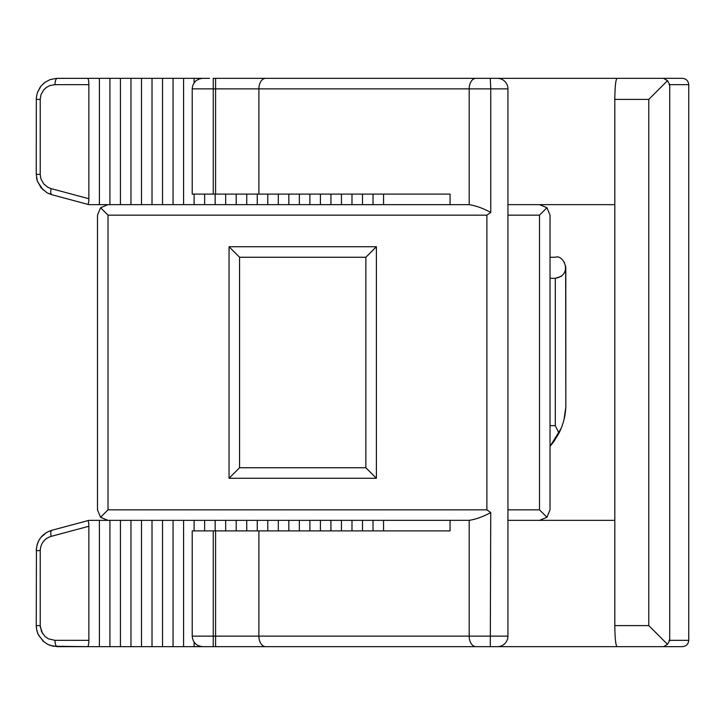<?xml version="1.0" encoding="UTF-8"?>
<svg xmlns="http://www.w3.org/2000/svg" width="725" height="725" viewBox="0 0 725 725"><rect width="100%" height="100%" fill="white"/><g stroke="black" fill="none" stroke-linecap="round" stroke-linejoin="round"><path stroke-width="1.09" d="M239.567 467.743L365.853 467.743L365.853 257.257L239.567 257.257L239.567 467.743L229.046 478.264L229.046 246.736L239.567 257.257M365.853 257.257L376.384 246.736L229.046 246.736M365.853 467.743L376.384 478.264L376.384 246.736M376.384 478.264L229.046 478.264M490.29 78.345L490.752 88.867L469.184 88.867A10.522 6.761 -90 0 1 475.944 78.345L497.413 78.345A10.522 10.522 0 0 1 507.935 88.867L507.935 636.133A10.522 10.522 0 0 1 497.413 646.655L460.574 646.655M460.574 78.345L497.413 78.345A10.522 10.522 0 0 1 507.935 88.867L490.752 88.867L490.752 212.434C483.086 208.292 475.89 205.692 469.184 204.658L108.016 204.64L100.576 207.722L97.494 215.162L97.494 509.838L100.576 517.278L108.016 509.838L108.016 215.162L100.576 207.722M490.29 646.655L475.944 646.655A10.522 6.761 -90 0 1 469.184 636.133L507.935 636.133A10.522 10.522 0 0 1 497.413 646.655L490.29 646.655L490.752 512.566L486.883 509.838L486.883 215.162L490.752 212.434M209.416 78.345L202.728 78.345C196.339 78.971 192.832 82.478 192.207 88.867L213.259 88.867L213.259 194.11L192.207 194.11L192.207 88.867M450.053 520.36L450.053 530.89L450.053 520.36L383.552 520.36L383.552 530.89M257.52 646.655L408.71 646.655M475.944 646.655L202.728 646.655C196.339 646.029 192.832 642.522 192.207 636.133L213.259 636.133L213.259 530.89L192.207 530.89L192.207 636.133M213.259 530.89L215.588 530.89L215.588 636.133L213.259 636.133L213.259 646.655L215.162 646.655M539.509 204.64L546.949 207.722L550.03 215.162L550.03 509.838L546.949 517.278L539.509 520.36M215.588 530.89L258.888 530.89L258.888 636.133L215.588 636.133L215.588 646.655M450.053 530.89L258.888 530.89M490.752 512.566C483.086 516.707 475.89 519.308 469.184 520.342L108.016 520.36L100.576 517.278M550.03 257.257L555.296 257.257C563.443 253.822 573.448 275.047 555.296 278.309L561.531 276.261M450.053 194.11L450.053 204.64L450.053 194.11L213.259 194.11M475.944 78.345L213.259 78.345L213.259 88.867L215.588 88.867L215.588 194.11M257.52 78.345L408.71 78.345M546.949 517.278L539.509 509.838L507.935 509.838M546.949 207.722L539.509 215.162L539.509 509.838M561.204 428.276L550.03 446.364L553.837 441.607L558.993 433.142C563.588 423.844 565.862 414.328 565.817 404.595L565.672 266.03M565.727 407.921L564.014 419.576M550.03 278.309L555.296 278.309L555.296 425.647L558.993 433.142M565.364 270.851L565.817 267.779L565.817 404.595M563.697 261.453L564.485 262.658M662.94 646.655L682.442 646.655C686.249 646.247 688.351 644.144 688.75 640.338L688.75 84.662C688.351 80.856 686.249 78.753 682.442 78.345L662.94 78.345M667.507 644.326L669.719 640.338L669.719 84.662L667.507 80.674L648.784 99.398L648.784 625.603L667.507 644.326L663.592 646.655L617.038 646.655C615.697 645.377 614.954 638.362 614.818 625.603L614.818 99.398C614.954 86.637 615.697 79.623 617.038 78.345L383.552 78.345M636.949 646.655L383.552 646.655M362.5 646.655L373.022 646.655M267.779 646.655L309.883 646.655M47.252 644.099L50.034 645.359L57.302 646.655L204.64 646.655M36.44 547.801L36.25 625.603L36.649 629.662L38.189 634.429L43.192 641.226L47.904 644.443L53.224 646.256L87.58 646.655C88.359 646.274 88.794 644.162 88.867 640.338L88.867 526.268C88.812 522.662 88.423 520.795 87.707 520.677L51.847 530.283L88.867 520.36L109.919 520.36L109.919 646.655M40.219 99.398L40.219 174.39L36.25 174.39L36.322 97.703L36.25 99.398L36.304 97.92L36.25 99.398L40.219 99.398L40.99 94.703L43.527 90.09L46.427 87.381L49.871 85.568L54.955 84.662C55.1 80.856 55.888 78.744 57.302 78.345L204.64 78.345M36.322 97.703L37.347 92.7L40.981 86.103L45.113 82.233L50.034 79.641L56.233 78.373L87.58 78.345C88.359 78.726 88.794 80.838 88.867 84.662L88.867 198.732L51.14 188.618C50.451 192.071 50.687 194.101 51.847 194.717L87.707 204.323C88.423 204.205 88.812 202.338 88.867 198.732M267.779 78.345L309.883 78.345M667.507 80.674L663.592 78.345L617.038 78.345M383.552 194.11L383.552 204.64L450.053 204.64M614.818 204.64L507.935 204.64M120.441 78.345L120.441 204.64L88.867 204.64L86.964 204.124M99.398 204.64L99.398 78.345M130.971 520.36L130.971 646.655M141.493 646.655L141.493 520.36M130.971 78.345L130.971 204.64M109.919 520.36L120.441 520.36L120.441 646.655M152.014 520.36L152.014 646.655M162.536 78.345L162.536 204.64M173.067 78.345L173.067 204.64M183.588 520.36L183.588 646.655M183.588 78.345L183.588 204.64M194.11 520.36L194.11 530.89M194.11 642.169L194.11 646.655M204.64 194.11L204.64 204.64M204.64 520.36L204.64 530.89M215.162 520.36L215.162 530.89M215.162 194.11L215.162 204.64M225.683 520.36L225.683 530.89M236.214 520.36L236.214 530.89M236.214 194.11L236.214 204.64M246.736 194.11L246.736 204.64M246.736 520.36L246.736 530.89M257.257 520.36L257.257 530.89M257.257 194.11L257.257 204.64M267.779 194.11L267.779 204.64M267.779 520.36L267.779 530.89M278.309 520.36L278.309 530.89M288.831 194.11L288.831 204.64M288.831 520.36L288.831 530.89M299.353 194.11L299.353 204.64M309.883 520.36L309.883 530.89M309.883 194.11L309.883 204.64M320.405 520.36L320.405 530.89M330.926 520.36L330.926 530.89M330.926 194.11L330.926 204.64M341.448 520.36L341.448 530.89M351.978 194.11L351.978 204.64M362.5 194.11L362.5 204.64M351.978 520.36L351.978 530.89M373.022 204.64L373.022 194.11M373.022 530.89L373.022 520.36M362.5 520.36L362.5 530.89M99.398 646.655L99.398 520.36M278.309 194.11L278.309 204.64M194.11 78.345L194.11 82.831M194.11 194.11L194.11 204.64M109.919 78.345L109.919 204.64M173.067 520.36L173.067 646.655M341.448 194.11L341.448 204.64M320.405 194.11L320.405 204.64M141.493 204.64L141.493 78.345M225.683 194.11L225.683 204.64M152.014 78.345L152.014 204.64M162.536 520.36L162.536 646.655M48.267 531.597L51.847 530.283C50.705 530.918 50.469 532.947 51.14 536.382C44.415 538.521 40.772 543.261 40.219 550.61L40.219 625.603L36.25 625.603L36.413 628.231M36.939 630.949L37.981 633.967M38.597 635.272L44.107 642.006M299.353 520.36L299.353 530.89M507.935 520.36L614.818 520.36M45.403 82.025L43.292 83.683M40.355 86.909L37.455 92.374M46.037 532.83L40.799 537.542M39.712 539.047L39.023 540.179M38.316 541.521L37.047 544.856M51.847 530.283C42.24 533.337 37.038 540.116 36.25 550.61L40.219 550.61M36.54 177.888L36.939 179.746M37.519 181.576L43.119 189.941M48.348 193.439L51.847 194.717L47.188 192.85L41.189 187.929L37.247 180.797L36.25 174.39M40.219 625.603L41.579 631.783L45.077 636.541L48.376 638.788L54.955 640.338C55.091 644.172 55.87 646.283 57.302 646.655M486.883 215.162L108.016 215.162M486.883 509.838L108.016 509.838M539.509 215.162L507.935 215.162M265.649 646.655A10.522 6.761 -90 0 1 258.888 636.133L469.184 636.133L469.184 520.342M469.184 204.658L469.184 88.867L258.888 88.867L258.888 194.11M215.588 78.345L215.588 88.867L258.888 88.867A10.522 6.761 -90 0 1 265.649 78.345M550.03 425.647L555.296 425.647M669.057 640.338L688.75 640.338M669.057 84.662L688.75 84.662M648.784 99.398L614.818 99.398M648.784 625.603L614.818 625.603M54.955 84.662L88.867 84.662M40.219 174.39L40.917 178.876L43.672 183.869L47.877 187.313L51.14 188.618M54.955 640.338L88.867 640.338M51.14 536.382L88.867 526.268M40.256 626.663L42.576 633.587M36.25 550.61L36.295 549.206M41.189 537.071L46.065 532.812M39.784 538.938L38.842 540.497M38.371 541.403L37.265 544.149M36.25 625.603L36.304 627.08"/></g></svg>
